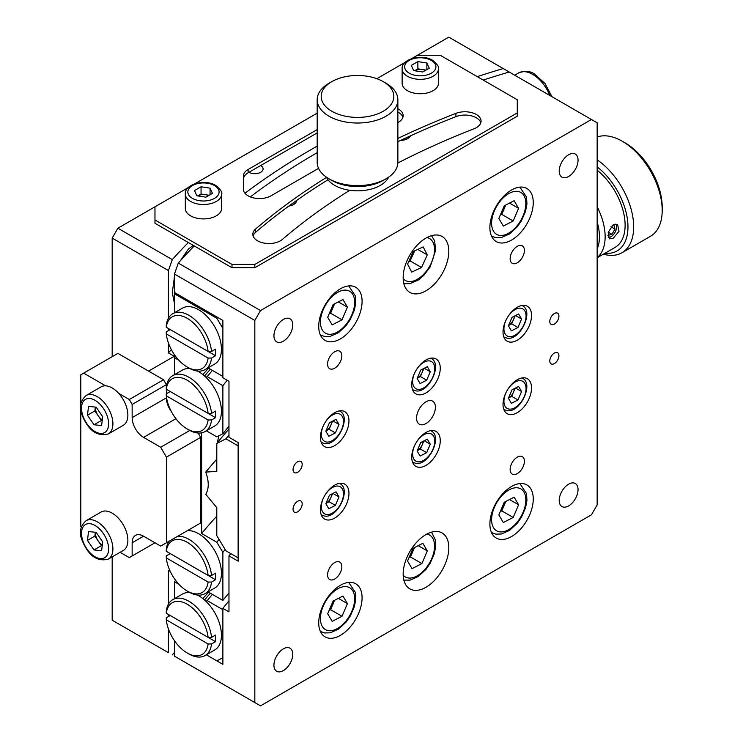 <?xml version="1.0" encoding="UTF-8"?>
<svg xmlns="http://www.w3.org/2000/svg" width="743" height="743" viewBox="0 0 743 743"><rect width="100%" height="100%" fill="white"/><g stroke="black" fill="none" stroke-linecap="round" stroke-linejoin="round"><path stroke-width="1.11" d="M174.466 303.562L172.292 292.566L174.466 276.702M180.373 260.728L188.341 249.119L193.273 245.376M260.524 705.85L174.466 656.162L260.524 705.85L591.447 514.797L597.158 504.915L597.158 122.799L448.809 37.15L411.446 58.725M172.292 259.613L168.447 270.573L112.184 238.085L117.886 228.203L172.292 259.613A766.544 442.559 0 0 1 188.341 242.534M248.97 172.292A8.275 4.774 0 0 0 257.988 173.323A8.275 4.774 0 0 0 263.096 168.912A8.275 4.774 0 0 0 260.672 165.54M117.886 228.203L154.971 206.795L154.971 223.262L232.002 267.731L232.002 264.443L254.821 264.443L254.821 267.731L232.002 267.731M503.206 68.56A766.544 442.559 0 0 0 477.257 76.631M317.177 146.12A766.544 442.559 0 0 0 244.986 193.254M171.345 349.619A766.544 442.559 0 0 0 168.447 352.925L168.447 343.043M168.447 270.573L168.447 318.19M168.447 328.545L168.447 330.635M218.804 435.825L217.365 442.726M201.632 432.835L201.632 533.493A722.159 416.934 180 0 1 216.798 516.125M168.447 604.124L168.447 570.336L170.221 571.358M168.447 652.688L112.184 620.201L168.447 652.688L168.447 628.968M112.184 238.085L112.184 356.677M112.184 556.888L112.184 620.201M168.447 616.569L168.447 614.48M225.148 549.523A693.925 400.635 0 0 0 222.881 552.355L216.798 542.251L201.632 533.493M175.097 355.656A758.473 437.896 0 0 0 174.466 356.399L174.466 374.676L174.466 357.717L178.868 360.262M174.466 356.399L168.447 352.925M174.466 652.484A766.544 442.559 0 0 0 172.292 654.908M578.045 160.182A13.309 7.69 120 0 0 575.286 154.089A13.309 7.69 120 0 0 565.024 157.655A13.309 7.69 120 0 0 559.21 171.057A13.309 7.69 120 0 0 561.968 177.15A13.309 7.69 120 0 0 572.231 173.583A13.309 7.69 120 0 0 578.045 160.182M558.931 355.693A6.455 3.724 120 0 0 557.594 352.73A6.455 3.724 120 0 0 552.616 354.467A6.455 3.724 120 0 0 549.801 360.959A6.455 3.724 120 0 0 551.139 363.912A6.455 3.724 120 0 0 556.108 362.185A6.455 3.724 120 0 0 558.931 355.693M302.178 503.921A6.455 3.724 120 0 0 300.841 500.968A6.455 3.724 120 0 0 295.863 502.695A6.455 3.724 120 0 0 293.048 509.196A6.455 3.724 120 0 0 294.386 512.15A6.455 3.724 120 0 0 299.364 510.413A6.455 3.724 120 0 0 302.178 503.921M302.178 464.394A6.455 3.724 120 0 0 300.841 461.44A6.455 3.724 120 0 0 295.863 463.168A6.455 3.724 120 0 0 293.048 469.66A6.455 3.724 120 0 0 294.386 472.622A6.455 3.724 120 0 0 299.364 470.886A6.455 3.724 120 0 0 302.178 464.394M558.931 316.156A6.455 3.724 120 0 0 557.594 313.202A6.455 3.724 120 0 0 552.616 314.93A6.455 3.724 120 0 0 549.801 321.431A6.455 3.724 120 0 0 551.139 324.385A6.455 3.724 120 0 0 556.108 322.657A6.455 3.724 120 0 0 558.931 316.156M435.398 407.238A13.309 7.69 120 0 0 432.649 401.146A13.309 7.69 120 0 0 422.386 404.712A13.309 7.69 120 0 0 416.572 418.114A13.309 7.69 120 0 0 419.331 424.207A13.309 7.69 120 0 0 429.593 420.64A13.309 7.69 120 0 0 435.398 407.238M578.045 489.591A13.309 7.69 120 0 0 575.286 483.498A13.309 7.69 120 0 0 565.024 487.064A13.309 7.69 120 0 0 559.21 500.466A13.309 7.69 120 0 0 561.968 506.559A13.309 7.69 120 0 0 572.231 502.992A13.309 7.69 120 0 0 578.045 489.591M292.761 654.295A13.309 7.69 120 0 0 290.002 648.202A13.309 7.69 120 0 0 279.749 651.769A13.309 7.69 120 0 0 273.935 665.171A13.309 7.69 120 0 0 276.693 671.263A13.309 7.69 120 0 0 286.956 667.697A13.309 7.69 120 0 0 292.761 654.295M524.409 461.264A10.086 5.823 120 0 0 522.32 456.648A10.086 5.823 120 0 0 514.546 459.35A10.086 5.823 120 0 0 510.144 469.502A10.086 5.823 120 0 0 512.233 474.118A10.086 5.823 120 0 0 520.007 471.415A10.086 5.823 120 0 0 524.409 461.264M341.836 566.677A10.086 5.823 120 0 0 339.746 562.061A10.086 5.823 120 0 0 331.972 564.764A10.086 5.823 120 0 0 327.57 574.906A10.086 5.823 120 0 0 329.66 579.531A10.086 5.823 120 0 0 337.424 576.828A10.086 5.823 120 0 0 341.836 566.677M341.836 355.851A10.086 5.823 120 0 0 339.746 351.235A10.086 5.823 120 0 0 331.972 353.937A10.086 5.823 120 0 0 327.57 364.089A10.086 5.823 120 0 0 329.66 368.704A10.086 5.823 120 0 0 337.424 366.002A10.086 5.823 120 0 0 341.836 355.851M524.409 250.437A10.086 5.823 120 0 0 522.32 245.822A10.086 5.823 120 0 0 514.546 248.524A10.086 5.823 120 0 0 510.144 258.675A10.086 5.823 120 0 0 512.233 263.291A10.086 5.823 120 0 0 520.007 260.589A10.086 5.823 120 0 0 524.409 250.437M288.832 206.062A10.086 5.823 -0 0 0 293.661 204.511A10.086 5.823 -0 0 0 296.615 200.48M440.255 440.673A20.172 11.647 120 0 0 436.076 431.442A20.172 11.647 120 0 0 420.529 436.847A20.172 11.647 120 0 0 411.724 457.149A20.172 11.647 120 0 0 415.904 466.381A20.172 11.647 120 0 0 431.451 460.976A20.172 11.647 120 0 0 440.255 440.673M440.255 368.203A20.172 11.647 120 0 0 436.076 358.971A20.172 11.647 120 0 0 420.529 364.376A20.172 11.647 120 0 0 411.724 384.679A20.172 11.647 120 0 0 415.904 393.911A20.172 11.647 120 0 0 431.451 388.505A20.172 11.647 120 0 0 440.255 368.203M531.542 387.967A20.172 11.647 120 0 0 527.363 378.735A20.172 11.647 120 0 0 511.816 384.14A20.172 11.647 120 0 0 503.011 404.443A20.172 11.647 120 0 0 507.19 413.675A20.172 11.647 120 0 0 522.738 408.269A20.172 11.647 120 0 0 531.542 387.967M348.959 493.38A20.172 11.647 120 0 0 344.789 484.148A20.172 11.647 120 0 0 329.242 489.553A20.172 11.647 120 0 0 320.437 509.847A20.172 11.647 120 0 0 324.617 519.088A20.172 11.647 120 0 0 340.155 513.682A20.172 11.647 120 0 0 348.959 493.38M348.959 420.909A20.172 11.647 120 0 0 344.789 411.678A20.172 11.647 120 0 0 329.242 417.083A20.172 11.647 120 0 0 320.437 437.376A20.172 11.647 120 0 0 324.617 446.617A20.172 11.647 120 0 0 340.155 441.212A20.172 11.647 120 0 0 348.959 420.909M531.542 315.496A20.172 11.647 120 0 0 527.363 306.265A20.172 11.647 120 0 0 511.816 311.67A20.172 11.647 120 0 0 503.011 331.972A20.172 11.647 120 0 0 507.19 341.204A20.172 11.647 120 0 0 522.738 335.799A20.172 11.647 120 0 0 531.542 315.496M448.809 547.73A32.274 18.631 120 0 0 442.122 532.963A32.274 18.631 120 0 0 417.25 541.61A32.274 18.631 120 0 0 403.161 574.088A32.274 18.631 120 0 0 409.848 588.865A32.274 18.631 120 0 0 434.72 580.218A32.274 18.631 120 0 0 448.809 547.73M448.809 251.264A32.274 18.631 120 0 0 442.122 236.488A32.274 18.631 120 0 0 417.25 245.134A32.274 18.631 120 0 0 403.161 277.613A32.274 18.631 120 0 0 409.848 292.389A32.274 18.631 120 0 0 434.72 283.742A32.274 18.631 120 0 0 448.809 251.264M533.251 498.98A30.658 17.702 120 0 0 526.898 484.947A30.658 17.702 120 0 0 503.271 493.157A30.658 17.702 120 0 0 489.888 524.019A30.658 17.702 120 0 0 496.24 538.053A30.658 17.702 120 0 0 519.868 529.843A30.658 17.702 120 0 0 533.251 498.98M362.082 597.809A30.658 17.702 120 0 0 355.739 583.766A30.658 17.702 120 0 0 332.112 591.985A30.658 17.702 120 0 0 318.728 622.838A30.658 17.702 120 0 0 325.072 636.872A30.658 17.702 120 0 0 348.699 628.662A30.658 17.702 120 0 0 362.082 597.809M533.251 202.514A30.658 17.702 120 0 0 526.898 188.481A30.658 17.702 120 0 0 503.271 196.691A30.658 17.702 120 0 0 489.888 227.544A30.658 17.702 120 0 0 496.24 241.586A30.658 17.702 120 0 0 519.868 233.367A30.658 17.702 120 0 0 533.251 202.514M362.082 301.333A30.658 17.702 120 0 0 355.739 287.3A30.658 17.702 120 0 0 332.112 295.51A30.658 17.702 120 0 0 318.728 326.372A30.658 17.702 120 0 0 325.072 340.405A30.658 17.702 120 0 0 348.699 332.195A30.658 17.702 120 0 0 362.082 301.333M292.761 324.886A13.309 7.69 120 0 0 290.002 318.793A13.309 7.69 120 0 0 279.749 322.36A13.309 7.69 120 0 0 273.935 335.762A13.309 7.69 120 0 0 276.693 341.854A13.309 7.69 120 0 0 286.956 338.288A13.309 7.69 120 0 0 292.761 324.886M260.524 310.555L254.821 320.437L174.466 274.046L178.283 263.078L260.524 310.555L591.447 119.502M400.783 140.334A10.086 5.823 -0 0 0 407.768 138.635A10.086 5.823 -0 0 0 410.461 135.839M509.206 72.015A758.473 437.896 -0 0 0 483.182 80.058M317.177 152.677A758.473 437.896 -0 0 0 250.335 196.895M194.257 245.942A758.473 437.896 -0 0 0 178.283 263.078M174.466 274.046L174.466 292.491L222.881 320.447L222.881 377.76L228.974 381.28L228.974 437.283L238.131 442.568L238.131 561.16L228.974 555.866A685.854 395.973 180 0 1 230.767 553.609M228.974 555.866L228.974 611.87L222.881 608.35A693.925 400.635 180 0 1 228.974 600.864M222.881 608.35L222.881 664.353L206.35 654.806L216.798 660.843L222.881 657.759L222.881 609.669L207.213 600.623A714.729 412.644 180 0 1 212.405 594.4M174.466 656.162L174.466 640.689M254.821 320.437L254.821 702.553M174.466 312.747L174.466 293.81L216.798 318.255L222.881 328.35L222.881 376.45L208.059 367.887M216.798 318.255A701.986 405.288 180 0 1 217.523 317.354M174.466 293.81A758.473 437.896 180 0 1 175.218 292.928M227.237 380.277A693.925 400.635 0 0 0 222.881 385.673L222.881 433.763A693.925 400.635 180 0 1 228.974 426.278M212.405 370.395A714.729 412.644 0 0 0 207.213 376.627L222.881 385.673M210.371 369.225A722.159 416.934 0 0 0 204.539 375.986M205.932 377.277L207.213 376.627M208.597 368.194A730.23 421.597 0 0 0 202.867 374.574M199.681 371.129A730.23 421.597 0 0 0 199.022 371.899M175.627 356.371A758.473 437.896 0 0 0 174.466 357.717M206.35 430.81L216.798 436.838L222.881 433.763M187.199 367.042A29.859 17.238 -120 0 0 208.114 358.033L166.283 333.886A29.859 17.238 -120 0 0 187.199 367.042L188.908 368.026A32.274 18.631 -120 0 0 205.049 369.633L214.746 364.033A32.274 18.631 -120 0 0 221.433 349.256A32.274 18.631 -120 0 0 207.343 316.778A32.274 18.631 -120 0 0 182.472 308.131L172.766 313.722A32.274 18.631 -120 0 0 166.265 325.313L166.283 327.291A29.859 17.238 -120 0 1 187.199 318.292A29.859 17.238 -120 0 1 208.114 351.448L166.283 327.291M166.283 333.886L166.265 331.898L170.258 329.595L215.544 355.739A32.274 18.631 -120 0 0 215.721 352.544A32.274 18.631 -120 0 0 215.544 349.154L211.551 351.458A32.274 18.631 -120 0 0 196.301 321.013A32.274 18.631 -120 0 0 172.766 313.722M215.544 355.739L211.551 358.042L208.114 358.033M205.049 369.633A32.274 18.631 -120 0 0 211.551 358.042M208.114 351.448L211.551 351.458M187.199 428.971A29.859 17.238 -120 0 0 208.114 419.962L166.283 395.815A29.859 17.238 -120 0 0 187.199 428.971L188.908 429.956A32.274 18.631 -120 0 0 205.049 431.562L214.746 425.962A32.274 18.631 -120 0 0 221.433 411.185A32.274 18.631 -120 0 0 197.517 371.054M166.283 395.815L166.265 393.827L170.258 391.524L215.544 417.668A32.274 18.631 -120 0 0 215.721 414.473A32.274 18.631 -120 0 0 215.544 411.083L211.551 413.387A32.274 18.631 -120 0 0 196.301 382.942A32.274 18.631 -120 0 0 172.766 375.652A32.274 18.631 -120 0 0 166.265 387.242L166.283 389.221A29.859 17.238 -120 0 1 187.199 380.221A29.859 17.238 -120 0 1 208.114 413.377L166.283 389.221M215.544 417.668L211.551 419.971L208.114 419.962M205.049 431.562A32.274 18.631 -120 0 0 211.551 419.971M208.114 413.377L211.551 413.387M190.004 368.63A32.274 18.631 -120 0 0 182.472 370.06L172.766 375.652M204.539 599.982A722.159 416.934 180 0 1 210.371 593.22M207.213 600.623L205.932 601.282M202.867 598.57A730.23 421.597 180 0 1 208.597 592.199M199.022 595.895A730.23 421.597 180 0 1 199.681 595.134M178.868 584.258L174.466 581.713L174.466 598.682M174.466 581.713A758.473 437.896 180 0 1 175.627 580.367M222.881 552.355L222.881 600.446A693.925 400.635 180 0 1 228.974 592.96M222.881 600.446L208.059 591.892M216.798 542.251A701.986 405.288 180 0 1 219.074 539.446M187.199 652.967A29.859 17.238 -120 0 0 208.114 643.967L166.283 619.811A29.859 17.238 -120 0 0 187.199 652.967L188.908 653.961A32.274 18.631 -120 0 0 205.049 655.558L214.746 649.958A32.274 18.631 -120 0 0 221.433 635.181A32.274 18.631 -120 0 0 197.517 595.05M190.004 592.626A32.274 18.631 -120 0 0 182.472 594.056L172.766 599.657A32.274 18.631 -120 0 0 166.265 611.238L166.283 613.226A29.859 17.238 -120 0 1 187.199 604.217A29.859 17.238 -120 0 1 208.114 637.373L166.283 613.226M208.114 637.373L211.551 637.383A32.274 18.631 -120 0 0 196.301 606.947A32.274 18.631 -120 0 0 172.766 599.657M211.551 637.383L215.544 635.079A32.274 18.631 -120 0 1 215.721 638.478A32.274 18.631 -120 0 1 215.544 641.664L211.551 643.977L208.114 643.967M205.049 655.558A32.274 18.631 -120 0 0 211.551 643.977M166.283 619.811L166.265 617.832L170.258 615.52L215.544 641.664M187.199 591.038A29.859 17.238 -120 0 0 208.114 582.038L166.283 557.882A29.859 17.238 -120 0 0 187.199 591.038L188.908 592.032A32.274 18.631 -120 0 0 205.049 593.629L214.746 588.029A32.274 18.631 -120 0 0 221.433 573.252A32.274 18.631 -120 0 0 187.422 530.651M208.114 575.444L166.283 551.297A29.859 17.238 -120 0 1 187.199 542.288A29.859 17.238 -120 0 1 208.114 575.444L211.551 575.453A32.274 18.631 -120 0 0 177.716 536.251M169.014 541.275A32.274 18.631 -120 0 0 166.265 549.309L166.283 551.297M211.551 575.453L215.544 573.15A32.274 18.631 -120 0 1 215.721 576.549A32.274 18.631 -120 0 1 215.544 579.735L211.551 582.048L208.114 582.038M205.049 593.629A32.274 18.631 -120 0 0 211.551 582.048M166.283 557.882L166.265 555.894L170.258 553.591L215.544 579.735M326.511 177.373A742.331 428.581 0 0 0 255.601 229.011A16.142 9.315 0 0 0 252.834 234.221A16.142 9.315 0 0 0 264.257 243.128A16.142 9.315 0 0 0 282.359 239.432A710.057 409.95 180 0 1 349.777 190.292M328.007 179.741A742.331 428.581 0 0 0 255.601 232.308A16.142 9.315 0 0 0 253.094 235.865M397.849 163.014A710.057 409.95 180 0 1 473.96 128.808A16.142 9.315 0 0 0 481.074 121.081A16.142 9.315 0 0 0 472.511 112.862A16.142 9.315 0 0 0 455.914 113.363A742.331 428.581 0 0 0 397.867 138.43M480.823 122.734A16.142 9.315 0 0 0 455.914 116.651A742.331 428.581 0 0 0 397.867 141.727M405.195 62.328L376.85 78.693M317.177 113.15L194.638 183.892M188.388 187.505L154.971 206.795M254.821 267.731L517.277 116.205L517.277 99.738L440.255 55.27L417.427 55.27M517.277 112.917L254.821 264.443M232.002 264.443L154.971 219.974M317.177 129.616L248.134 169.478A16.142 9.315 0 0 0 243.407 176.063L243.407 189.242A16.142 9.315 0 0 0 253.372 197.852A16.142 9.315 0 0 0 270.963 195.827L318.552 168.355M317.177 132.913L248.134 172.775A16.142 9.315 0 0 0 243.407 179.36M397.867 122.558L398.443 122.233A16.142 9.315 0 0 0 403.161 115.639A16.142 9.315 0 0 0 397.867 108.738M402.91 117.292A16.142 9.315 0 0 0 397.867 112.035M604.997 253.233A52.447 30.277 -120 0 0 627.742 222.046A52.447 30.277 -120 0 0 597.158 166.896M597.158 159.856A56.477 32.608 60 0 1 631.253 209.693A56.477 32.608 60 0 1 621.975 252.75A56.477 32.608 60 0 1 603.39 254.162M621.975 252.75L650.496 236.274A56.477 32.608 -120 0 0 662.199 210.418A56.477 32.608 -120 0 0 622.262 141.244L622.262 141.244A56.477 32.608 -120 0 0 597.158 137M625.114 142.888L622.262 141.244L625.114 142.888A52.447 30.277 60 0 1 662.199 207.13L662.199 210.418M613.198 238.299L619.03 231.259L617.582 224.525L613.198 224.785L608.229 232.318L609.316 238.847L613.198 238.299M597.158 206.786A48.416 27.955 60 0 1 597.158 257.542M597.158 170.24A48.416 27.955 60 0 1 623.581 212.656A48.416 27.955 60 0 1 615.083 247.41L597.158 257.756M597.158 249.026A44.376 25.624 -120 0 0 597.158 221.888M323.762 104.159A36.314 20.962 0 0 0 370.887 115.936A36.314 20.962 0 0 0 391.282 88.723A36.314 20.962 0 0 0 383.193 81.619A36.314 20.962 0 0 0 331.842 81.619A36.314 20.962 0 0 0 323.762 104.159M383.193 81.619L386.054 83.262A40.345 23.293 180 0 1 395.035 91.157A40.345 23.293 180 0 1 397.867 99.738A40.345 23.293 180 0 1 365.082 122.614A40.345 23.293 180 0 1 320.01 108.311A40.345 23.293 180 0 1 317.177 99.738A40.345 23.293 180 0 1 328.991 83.262L331.842 81.619M317.177 99.738L317.177 162.327A40.345 23.293 0 0 0 320.01 170.899A40.345 23.293 0 0 0 328.991 178.794A40.345 23.293 0 0 0 386.054 178.794A40.345 23.293 0 0 0 397.867 162.327L397.867 99.738M386.054 178.794L383.193 180.438A36.314 20.962 180 0 1 331.842 180.438L328.991 178.794M228.974 434.999A689.885 398.304 0 0 0 225.928 438.816L238.131 445.865L238.131 557.863L225.928 550.814L216.798 535.666L216.798 507.664L205.774 494.29C209.052 488.773 209.052 481.371 205.774 472.065A716.651 413.758 180 0 1 216.798 459.155M225.928 438.816L216.798 443.432A701.986 405.288 180 0 1 228.974 428.99M205.774 472.065L216.798 471.424L216.798 443.432M200.619 523.026L160.683 546.086L200.619 523.026L200.619 437.376L166.386 457.149L160.683 447.258L143.566 437.376A16.142 9.315 60 0 1 132.152 417.612L132.152 404.443L129.301 399.502L118.722 393.391M160.683 447.258L189.799 430.457M132.152 417.612L166.386 397.849A16.142 9.315 -120 0 0 171.419 411.687M166.386 542.789L166.386 457.149M132.152 555.968L154.971 542.789L129.301 557.612L132.152 555.968L132.152 542.789A16.142 9.315 60 0 1 135.495 535.406A16.142 9.315 60 0 1 143.566 536.205L160.683 546.086M120.106 552.309L129.301 557.612M80.801 409.69L80.801 526.323L81.293 527.168M129.301 399.502L163.534 379.738L117.886 353.38L80.801 374.797L80.801 404.303M105.645 385.84L83.653 373.144M163.534 379.738L166.386 384.679L132.152 404.443M166.386 397.849L166.386 396.678M166.386 393.762L166.386 389.286M166.386 386.341L166.386 384.679M198.112 433.039L200.619 437.376M597.158 247.911A48.416 27.955 -120 0 0 597.725 241.057A48.416 27.955 -120 0 0 597.158 233.543M597.158 232.345A46.8 27.017 60 0 1 597.725 239.738L597.725 241.057M326.4 177.15A32.274 18.631 0 0 0 334.703 185.378A32.274 18.631 0 0 0 388.645 177.15M348.551 582.419A28.243 16.309 -60 0 1 348.82 582.568L355.405 592.468L355.767 599.304L354.402 606.539L350.232 616.142L346.238 621.928L338.492 629.172L330.245 632.822L324.626 632.952L320.577 631.485A28.243 16.309 -60 0 1 320.307 631.327M334.276 600.455A12.102 6.984 -60 0 1 333.301 603.353L330.598 609.697L329.075 610.477M329.697 609.019A12.102 6.984 120 0 0 333.301 603.353L334.619 600.288M342.96 595.997L347.418 603.604L342.012 616.281L332.149 621.352L327.682 613.737L333.087 601.068L342.96 595.997M338.344 598.366L347.418 603.604M330.598 609.697L342.012 616.281M414.157 547.758A12.102 6.984 -60 0 1 413.182 550.656L410.48 556.99L421.894 563.575L412.021 568.646L407.563 561.039L412.969 548.362L422.832 543.3L427.299 550.907L421.894 563.575M409.579 556.312A12.102 6.984 120 0 0 413.182 550.656L414.492 547.582M418.225 545.668L427.299 550.907M410.48 556.99L408.956 557.77M519.71 483.6A28.243 16.309 -60 0 1 519.989 483.749L526.564 493.649L526.936 500.485L525.57 507.71L521.4 517.314L517.407 523.109L509.661 530.353L501.414 534.003L495.795 534.133L491.745 532.666A28.243 16.309 -60 0 1 491.476 532.499M500.866 510.2A12.102 6.984 120 0 0 504.469 504.534L501.766 510.868L500.243 511.658M505.444 501.636A12.102 6.984 -60 0 1 504.469 504.534L505.779 501.46M514.128 497.178L518.586 504.785L513.181 517.462L503.308 522.524L498.85 514.918L504.256 502.249L514.128 497.178M509.512 499.547L518.586 504.785M501.766 510.868L513.181 517.462M519.71 187.125A28.243 16.309 -60 0 1 519.989 187.282L526.564 197.183L526.936 204.009L525.57 211.244L521.4 220.847L517.407 226.643L509.661 233.878L501.414 237.537L495.795 237.658L491.745 236.19A28.243 16.309 -60 0 1 491.476 236.033M500.866 213.733A12.102 6.984 120 0 0 504.469 208.068L501.766 214.402L500.243 215.182M505.444 205.17A12.102 6.984 -60 0 1 504.469 208.068L505.779 204.994M514.128 200.712L518.586 208.319L513.181 220.987L503.308 226.058L498.85 218.451L504.256 205.774L514.128 200.712M509.512 203.08L518.586 208.319M501.766 214.402L513.181 220.987M414.705 250.846L412.987 254.617A12.102 6.984 120 0 0 414.204 251.078M408.743 261.564L410.127 260.923L412.987 254.617A12.102 6.984 -60 0 1 409.477 259.957M427.271 254.905L421.532 267.508L411.696 272.105L407.591 264.09L413.322 251.487L423.166 246.899L427.271 254.905L417.761 249.416M410.127 260.923L421.532 267.508M348.551 285.953A28.243 16.309 -60 0 1 348.82 286.101L355.405 296.002L355.767 302.838L354.402 310.063L350.232 319.666L346.238 325.462L338.492 332.697L330.245 336.356L324.626 336.477L320.577 335.019A28.243 16.309 -60 0 1 320.307 334.852M334.276 303.989A12.102 6.984 -60 0 1 333.301 306.887L330.598 313.221L342.012 319.815L332.149 324.877L327.682 317.27L333.087 304.602L342.96 299.531L347.418 307.138L342.012 319.815M329.697 312.552A12.102 6.984 120 0 0 333.301 306.887L334.619 303.813M338.344 301.899L347.418 307.138M330.598 313.221L329.075 314.01M339.356 410.888A18.157 10.486 -60 0 1 339.709 411.074C351.931 416.544 337.146 446.914 324.143 443.46L321.561 442.522A18.157 10.486 -60 0 1 321.217 442.308M325.973 430.884A8.071 4.662 120 0 0 330.914 425.052L329.112 429.278L325.973 430.884M331.824 421.532A8.071 4.662 -60 0 1 330.914 425.052L332.585 421.142M336.022 419.377L338.994 424.448L335.39 432.9L328.815 436.28L325.843 431.209L329.446 422.758L336.022 419.377M332.948 420.956L338.994 424.448M329.112 429.278L335.39 432.9M339.356 483.359A18.157 10.486 -60 0 1 339.709 483.544C351.931 489.015 337.146 519.385 324.143 515.93L321.561 514.992A18.157 10.486 -60 0 1 321.217 514.778M331.824 494.002A8.071 4.662 -60 0 1 330.914 497.522L329.112 501.748L335.39 505.37L328.815 508.751L325.843 503.68L329.446 495.228L336.022 491.847L338.994 496.918L335.39 505.37M332.585 493.612L330.914 497.522A8.071 4.662 120 0 1 325.973 503.355L329.112 501.748M332.948 493.426L338.994 496.918M430.652 358.182A18.157 10.486 -60 0 1 430.996 358.367C443.218 363.838 428.432 394.208 415.439 390.753L412.848 389.815A18.157 10.486 -60 0 1 412.504 389.601M423.111 368.834A8.071 4.662 -60 0 1 422.21 372.345L420.408 376.571L426.677 380.193L420.101 383.574L417.129 378.503L420.733 370.051L427.309 366.671L430.281 371.741L426.677 380.193M420.408 376.571L417.26 378.187A8.071 4.662 120 0 0 422.21 372.345L423.872 368.435M424.234 368.249L430.281 371.741M430.652 430.652A18.157 10.486 -60 0 1 430.996 430.838C443.218 436.308 428.432 466.678 415.439 463.223L412.848 462.285A18.157 10.486 -60 0 1 412.504 462.072M423.111 441.305A8.071 4.662 -60 0 1 422.21 444.816L420.408 449.041L417.26 450.657M417.26 450.648A8.071 4.662 120 0 0 422.21 444.816L423.872 440.905M427.309 439.141L430.281 444.212L426.677 452.663L420.101 456.044L417.129 450.973L420.733 442.522L427.309 439.141M424.234 440.72L430.281 444.212M420.408 449.041L426.677 452.663M521.939 305.475A18.157 10.486 -60 0 1 522.292 305.67C534.505 311.131 519.729 341.501 506.726 338.046L504.135 337.108A18.157 10.486 -60 0 1 503.791 336.904M514.397 316.128A8.071 4.662 -60 0 1 513.497 319.639L511.695 323.864L508.556 325.48A8.071 4.662 120 0 0 513.497 319.639L515.159 315.738M518.595 313.973L521.577 319.044L517.964 327.487L511.388 330.867L508.416 325.796L512.02 317.345L518.595 313.973M515.521 315.552L521.577 319.044M511.695 323.864L517.964 327.487M521.939 377.946A18.157 10.486 -60 0 1 522.292 378.141C534.505 383.602 519.729 413.972 506.726 410.517L504.135 409.579A18.157 10.486 -60 0 1 503.791 409.374M518.595 386.444L521.577 391.515L517.964 399.957L511.388 403.338L508.416 398.267L512.02 389.815L518.595 386.444M515.521 388.022L521.577 391.515M515.159 388.208L511.695 396.335L517.964 399.957M511.695 396.335L508.556 397.951M514.397 388.598A8.071 4.662 -60 0 1 508.556 397.942M95.364 532.267A10.086 5.823 -120 0 0 95.893 536.205A10.086 5.823 -120 0 0 98.141 540.885A10.086 5.823 -120 0 0 102.302 544.99M86.114 520.694L101.085 512.048A22.188 12.807 60 0 1 126.681 532.712A22.188 12.807 60 0 1 123.282 550.479L108.302 559.126A22.188 12.807 60 0 0 111.71 541.368A22.188 12.807 60 0 0 86.114 520.694C80.328 526.1 78.879 532.369 81.786 539.511C88.111 555.513 96.952 562.052 108.302 559.126M87.451 540.384L88.538 531.579L96.153 532.341L102.683 541.907L101.596 550.712L93.98 549.95L87.451 540.384L94.872 536.102L95.345 532.267M102.209 545.743L101.401 545.668L94.872 536.102M101.401 545.668L93.98 549.95M95.364 407.09A10.086 5.823 -120 0 0 95.893 411.028A10.086 5.823 -120 0 0 98.141 415.709A10.086 5.823 -120 0 0 102.302 419.814M86.114 395.517L101.085 386.871A22.188 12.807 60 0 1 126.681 407.545A22.188 12.807 60 0 1 123.282 425.302L108.302 433.949A22.188 12.807 60 0 0 111.71 416.191A22.188 12.807 60 0 0 86.114 395.517C80.328 400.923 78.879 407.192 81.786 414.334C88.111 430.336 96.952 436.875 108.302 433.949M102.683 416.73L101.596 425.535L93.98 424.773L87.451 415.207L88.538 406.402L96.153 407.164L102.683 416.73M102.209 420.566L101.401 420.492L94.872 410.925L87.451 415.207M94.872 410.925L95.345 407.09M101.401 420.492L93.98 424.773M406.746 139.145L404.786 138.458M408.854 137.892A9.919 5.73 -0 0 0 407.731 137.093M292.268 205.179L291.2 204.344M294.748 203.777A9.919 5.73 -0 0 0 293.327 202.811M425.386 70.436A8.071 4.662 0 0 0 422.368 69.545A8.071 4.662 0 0 0 414.594 70.743L417.872 68.848L417.872 61.604L426.872 62.997L429.278 68.189L422.693 71.997L413.693 70.604L411.278 65.403L417.872 61.604M438.435 68.858L438.435 83.262A18.157 10.486 180 0 1 427.234 92.949A18.157 10.486 180 0 1 407.443 90.674A18.157 10.486 180 0 1 402.13 83.262L402.13 68.858A18.157 10.486 180 0 0 407.443 76.269A18.157 10.486 180 0 0 427.234 78.535A18.157 10.486 180 0 0 438.435 68.858C439.466 67.39 437.525 64.539 432.593 60.285C421.894 53.542 401.183 59.069 402.13 68.858M426.872 69.582L426.872 62.997M417.872 68.848L425.971 70.102M208.579 195.613A8.071 4.662 0 0 0 205.56 194.722A8.071 4.662 0 0 0 197.787 195.911L201.065 194.025L201.065 186.772L210.065 188.165L212.47 193.366L205.885 197.164L196.886 195.771L194.471 190.579L201.065 186.772M221.628 194.025L221.628 208.439A18.157 10.486 180 0 1 210.418 218.126A18.157 10.486 180 0 1 190.635 215.851A18.157 10.486 180 0 1 185.313 208.439L185.313 194.025A18.157 10.486 180 0 0 190.635 201.437A18.157 10.486 180 0 0 210.418 203.712A18.157 10.486 180 0 0 221.628 194.025C222.659 192.567 220.708 189.706 215.786 185.462C205.087 178.719 184.366 184.236 185.313 194.025M210.065 194.759L210.065 188.165M201.065 194.025L209.164 195.279M607.858 235.41L611.944 234.333L614.981 229.095L613.885 224.943L612.371 225.343M608.257 232.206L611.944 234.333M610.932 226.754L614.981 229.095M608.266 237.602A8.117 4.69 120 0 0 612.316 235.745A8.117 4.69 120 0 0 615.854 224.052M255.601 232.308L255.601 229.011M455.914 116.651L455.914 113.363M248.134 172.775L248.134 169.478M175.924 418.699L143.566 437.376M143.566 536.205L132.152 542.789M328.192 630.621A24.203 13.978 120 0 0 351.876 611.22A24.203 13.978 120 0 0 346.916 586.719A24.203 13.978 120 0 0 323.224 606.13A24.203 13.978 120 0 0 328.192 630.621M403.189 575.156A24.203 13.978 120 0 0 408.065 577.924A24.203 13.978 120 0 0 431.72 558.606A24.203 13.978 120 0 0 426.919 534.041M499.352 531.802A24.203 13.978 120 0 0 523.044 512.391A24.203 13.978 120 0 0 518.085 487.9A24.203 13.978 120 0 0 494.392 507.311A24.203 13.978 120 0 0 499.352 531.802M499.352 235.336A24.203 13.978 120 0 0 523.044 215.925A24.203 13.978 120 0 0 518.085 191.434A24.203 13.978 120 0 0 494.392 210.845A24.203 13.978 120 0 0 499.352 235.336M403.189 278.681A24.203 13.978 120 0 0 421.597 276.257A24.203 13.978 120 0 0 434.469 251.543A24.203 13.978 120 0 0 426.919 237.574M328.192 334.155A24.203 13.978 120 0 0 351.876 314.744A24.203 13.978 120 0 0 346.916 290.253A24.203 13.978 120 0 0 323.224 309.664A24.203 13.978 120 0 0 328.192 334.155M323.716 424.977A15.631 9.027 120 0 0 326.372 442.001A15.631 9.027 120 0 0 341.669 429.473A15.631 9.027 120 0 0 338.464 413.647A15.631 9.027 120 0 0 325.601 421.718M323.716 497.448A15.631 9.027 120 0 0 326.372 514.472A15.631 9.027 120 0 0 341.669 501.943A15.631 9.027 120 0 0 338.464 486.117A15.631 9.027 120 0 0 325.601 494.188M415.003 372.271A15.631 9.027 120 0 0 417.659 389.304A15.631 9.027 120 0 0 432.955 376.766A15.631 9.027 120 0 0 429.751 360.949A15.631 9.027 120 0 0 416.888 369.011M415.003 444.741A15.631 9.027 120 0 0 417.659 461.774A15.631 9.027 120 0 0 432.955 449.236A15.631 9.027 120 0 0 429.751 433.42A15.631 9.027 120 0 0 416.888 441.481M506.289 319.564A15.631 9.027 120 0 0 508.946 336.598A15.631 9.027 120 0 0 524.252 324.059A15.631 9.027 120 0 0 521.038 308.243A15.631 9.027 120 0 0 508.175 316.314M506.289 392.035A15.631 9.027 120 0 0 508.946 409.068A15.631 9.027 120 0 0 524.252 396.53A15.631 9.027 120 0 0 521.038 380.713A15.631 9.027 120 0 0 508.175 388.784M107.586 542.399A19.16 11.061 -120 0 0 89.894 523.694A19.16 11.061 -120 0 0 82.547 539.892A19.16 11.061 -120 0 0 100.24 558.597A19.16 11.061 -120 0 0 107.586 542.399M107.586 417.222A19.16 11.061 -120 0 0 89.894 398.517A19.16 11.061 -120 0 0 82.547 414.715A19.16 11.061 -120 0 0 100.24 433.42A19.16 11.061 -120 0 0 107.586 417.222M549.811 95.457A28.243 16.309 -120 0 0 532.685 74.374A28.243 16.309 -120 0 0 518.558 72.972L514.713 75.201M409.226 73.176A15.631 9.027 0 0 0 431.339 73.176A15.631 9.027 0 0 0 431.339 60.415A15.631 9.027 0 0 0 409.226 60.415A15.631 9.027 0 0 0 409.226 73.176M192.418 198.353A15.631 9.027 0 0 0 214.523 198.353A15.631 9.027 0 0 0 214.523 185.592A15.631 9.027 0 0 0 192.418 185.592A15.631 9.027 0 0 0 192.418 198.353M403.858 580.116L410.117 580.125L418.365 576.466L426.12 569.231L430.113 563.435L434.284 553.832L435.649 546.597L435.277 539.762L431.553 532.137M403.858 283.64L409.941 283.687L418.383 279.99L423.984 275.179L430.123 266.951L435.639 250.215L434.636 240.918L431.553 235.67M174.029 356.408L148.581 371.101M518.558 72.972C525.069 70.604 530.446 71.003 534.7 74.17L545.018 83.541L552.012 96.729"/></g></svg>
